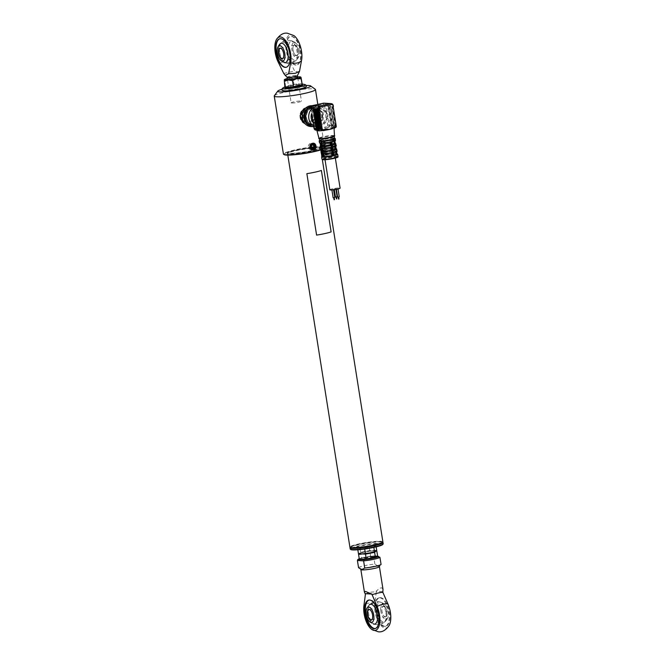 <?xml version="1.0" encoding="UTF-8"?>
<svg xmlns="http://www.w3.org/2000/svg" width="665" height="665" viewBox="0 0 665 665"><rect width="100%" height="100%" fill="white"/><g stroke="black" fill="none" stroke-linecap="round" stroke-linejoin="round"><path stroke-width="0.5" stroke-dasharray="3.33 2.49" d="M313.439 147.48A16.7 1.92 171 0 1 318.518 147.356A16.7 1.92 171 0 1 320.488 147.938A16.7 1.92 171 0 1 308.178 151.77A16.7 1.92 171 0 1 289.483 153.74A16.7 1.92 171 0 1 287.504 153.158A16.7 1.92 171 0 1 311.852 147.613M382.882 541.842A16.7 1.92 -9 0 0 380.904 541.26A16.7 1.92 -9 0 0 362.201 543.23A16.7 1.92 -9 0 0 349.89 547.062M350.397 547.519A16.384 1.887 171 0 1 361.428 543.729A16.384 1.887 171 0 1 380.679 541.634A16.384 1.887 171 0 1 382.541 542.432M350.081 547.544A16.7 1.92 171 0 1 372.699 542.399A16.7 1.92 171 0 1 382.849 542.357M383.19 543.787A16.7 1.92 -9 0 0 372.89 543.629A16.7 1.92 -9 0 0 350.206 549.016M350.821 549.556A16.284 1.87 171 0 1 372.799 544.111A16.284 1.87 171 0 1 382.766 544.494M372.475 542.058A16.284 1.87 -9 0 0 350.43 547.079A16.284 1.87 -9 0 0 360.388 547.461A16.284 1.87 -9 0 0 382.375 542.017A16.284 1.87 -9 0 0 372.475 542.058M364.628 547.761A5.744 0.657 -9 0 0 372.009 546.239A5.744 0.657 -9 0 0 368.892 545.857A5.744 0.657 -9 0 0 361.502 547.378A5.744 0.657 -9 0 0 364.628 547.761M320.364 143.324L321.237 143.133A6.783 0.781 171 0 1 320.779 142.925A6.783 0.781 171 0 1 323.597 141.828L323.157 141.803A7.722 0.889 171 0 1 323.863 141.645A7.722 0.889 171 0 1 324.611 141.487L325.052 141.512A6.783 0.781 171 0 1 332.949 140.556L333.365 143.216L334.005 143.075A7.514 0.865 -9 0 0 325.127 144.155L325.476 144.172A6.783 0.781 171 0 1 333.365 143.216M319.366 138.653L319.35 138.536A7.514 0.865 171 0 1 323.248 137.14A7.514 0.865 171 0 1 334.187 136.184L334.212 136.3M319.674 140.589A7.514 0.865 171 0 1 323.572 139.193A7.514 0.865 171 0 1 334.512 138.237M325.559 130.165A8.662 0.998 171 0 1 325.459 130.182A8.662 0.998 171 0 1 322.974 130.523A8.662 0.998 171 0 1 322.666 130.564A8.662 0.998 171 0 1 322.55 130.573M316.964 130.606A8.662 0.998 171 0 1 316.922 130.54A8.662 0.998 171 0 1 317.263 130.165A8.662 0.998 171 0 1 318.319 129.733A8.662 0.998 171 0 1 318.56 129.658M319.084 129.5A8.662 0.998 171 0 1 321.411 128.919A8.662 0.998 171 0 1 325.484 128.162A8.662 0.998 171 0 1 327.97 127.813A8.662 0.998 171 0 1 333.007 127.514L329.757 124.879A2.502 2.211 -86.4 0 1 327.97 127.813L327.255 127.771A2.502 2.211 93.6 0 0 329.042 124.837L326.956 111.653L325.559 111.828A8.346 7.373 93.6 0 0 319.981 108.295A8.346 7.373 93.6 0 0 315.875 109.409M312.907 122.127A8.346 7.373 93.6 0 0 317.97 124.904A8.346 7.373 93.6 0 0 325.742 114.978A8.346 7.373 93.6 0 0 319 108.237A8.346 7.373 93.6 0 0 311.586 113.757M315.351 109.775A8.346 7.373 93.6 0 0 312.309 114.737A8.346 7.373 93.6 0 0 312.209 118.229A8.346 7.373 93.6 0 0 313.373 121.437A8.346 7.373 93.6 0 0 318.942 124.962A8.346 7.373 93.6 0 0 326.615 118.528A8.346 7.373 93.6 0 0 326.723 115.037A8.346 7.373 93.6 0 0 325.559 111.828L324.528 105.344L333.281 105.702M313.481 125.752A10.432 9.21 93.6 0 0 317.272 126.949A10.432 9.21 93.6 0 0 326.997 114.538A10.432 9.21 93.6 0 0 318.568 106.117A10.432 9.21 93.6 0 0 310.962 109.816M313.639 126.724A10.432 9.21 93.6 0 0 313.73 126.732A10.432 9.21 93.6 0 0 323.448 114.322A10.432 9.21 93.6 0 0 315.019 105.901A10.432 9.21 93.6 0 0 311.112 106.616M305.468 119.168A9.393 8.288 93.6 0 0 312.816 125.627A9.393 8.288 93.6 0 0 321.561 114.463A9.393 8.288 93.6 0 0 313.98 106.882A9.393 8.288 93.6 0 0 305.892 112.385M322.542 114.521A9.393 8.288 93.6 0 0 314.952 106.94A9.393 8.288 93.6 0 0 306.208 118.112A9.393 8.288 93.6 0 0 313.789 125.693A9.393 8.288 93.6 0 0 322.542 114.521M310.788 126.55A10.432 9.21 93.6 0 0 320.513 114.139A10.432 9.21 93.6 0 0 312.084 105.718M313.24 126.683A10.432 9.21 93.6 0 0 322.467 114.264A10.432 9.21 93.6 0 0 314.038 105.835A10.432 9.21 93.6 0 0 311.594 106.059M303.631 117.846A8.978 7.922 93.6 0 0 310.879 125.087A8.978 7.922 93.6 0 0 319.242 114.422A8.978 7.922 93.6 0 0 311.993 107.173A8.978 7.922 93.6 0 0 303.631 117.846M306.573 118.029A8.978 7.922 93.6 0 0 313.813 125.269A8.978 7.922 93.6 0 0 322.176 114.596A8.978 7.922 93.6 0 0 314.927 107.356A8.978 7.922 93.6 0 0 306.573 118.029M320.921 148.253A7.93 0.914 -9 0 0 321.012 148.262L321.444 148.594A7.514 0.865 171 0 1 324.096 147.131L323.29 141.712A8.138 0.939 171 0 1 323.664 141.628A8.138 0.939 171 0 1 324.055 141.545L324.994 144.546A7.93 0.914 171 0 1 334.437 143.407L334.345 140.298A8.138 0.939 171 0 1 334.753 140.323L334.861 140.972M321.769 153.573A7.93 0.914 -9 0 0 321.86 153.59L322.284 153.923A7.514 0.865 171 0 1 324.944 152.46L324.121 146.965M329.79 189.783A5.22 0.599 171 0 1 332.5 188.818A5.22 0.599 171 0 1 340.098 188.153M332.525 158.403A5.22 0.599 171 0 1 324.927 159.068A5.22 0.599 171 0 1 327.629 158.095A5.22 0.599 171 0 1 335.235 157.43A5.22 0.599 171 0 1 332.525 158.403M337.612 197.106L339.258 196.848M337.529 188.81L336.315 188.918L337.529 188.81M333.148 197.788L334.794 197.53M333.065 189.492L331.852 189.6L333.065 189.492M335.493 196.973L337.138 196.715M335.409 188.677L334.196 188.785L335.409 188.677M332.949 140.556L333.764 140.373A7.722 0.889 171 0 1 334.553 140.423L333.73 140.606A6.783 0.781 171 0 1 334.187 140.805A6.783 0.781 171 0 1 331.37 141.903L331.827 141.936M332.392 145.012L332.134 144.588A7.514 0.865 -9 0 0 332.284 144.554M331.394 142.086L332.134 144.588M335.551 145.244L335.193 143.066L335.625 145.585L334.57 145.926A6.783 0.781 171 0 1 335.027 146.134A6.783 0.781 171 0 1 332.683 147.115M332.5 147.156A6.783 0.781 171 0 1 332.209 147.231L332.974 149.916A7.514 0.865 -9 0 0 333.132 149.874M334.57 145.926L334.994 148.594A6.783 0.781 171 0 1 335.451 148.794M333.115 149.775A6.783 0.781 171 0 1 332.633 149.891M333.24 150.332L332.974 149.916M335.9 148.47L336.066 148.777A7.93 0.914 171 0 1 336.648 149.026M336.939 150.864A7.93 0.914 -9 0 0 336.357 150.623L336.033 148.386L336.058 151.113A7.514 0.865 171 0 1 336.523 151.246M333.955 155.095A6.783 0.781 171 0 1 333.473 155.211L333.921 155.244A7.722 0.889 -9 0 0 333.98 155.228M336.249 153.823L335.833 153.914A6.783 0.781 171 0 1 336.291 154.114M333.522 152.435A6.783 0.781 171 0 0 335.867 151.454A6.783 0.781 171 0 0 335.418 151.254L335.833 153.914M333.348 152.484A6.783 0.781 171 0 1 333.057 152.551L333.473 155.211M335.418 151.254L336.058 151.113M336.881 153.748L336.931 154.047A8.138 0.939 171 0 1 337.695 154.313M336.399 150.564L336.357 151.645M335.592 145.261L335.517 146.317M336.099 145.544A7.93 0.914 -9 0 0 335.509 145.303L335.218 143.457A7.93 0.914 171 0 1 335.8 143.698M334.678 141.063L334.753 140.323M325.052 141.512L325.476 144.172M324.487 144.288L325.551 146.815A7.514 0.865 171 0 1 334.428 145.743L333.788 145.884L334.212 148.544L334.852 148.403A7.514 0.865 -9 0 0 325.975 149.475L325.842 149.874A7.93 0.914 171 0 1 335.276 148.736L334.811 143.374M324.578 144.613L325.285 146.391A7.93 0.914 -9 0 1 334.728 145.253L335.102 145.219M325.551 146.815L326.316 149.5L325.867 149.542L325.426 146.732L324.886 146.799L325.335 149.608L325.867 149.542M325.335 149.608L326.39 152.135A7.514 0.865 171 0 1 335.268 151.063L334.628 151.204L335.052 153.864L335.875 153.69A7.722 0.889 -9 0 0 326.715 154.795L327.163 154.82A6.783 0.781 171 0 1 335.052 153.864M327.163 154.82L326.739 152.16A6.783 0.781 171 0 1 334.628 151.204M335.268 151.063L335.908 153.681L336.515 154.022A8.138 0.939 171 0 0 326.224 155.269L326.698 154.795L326.266 152.052L325.725 152.119L326.224 155.269L326.715 154.795M334.428 145.743L335.468 150.938L336.016 150.872L336.515 154.022L335.875 153.69M326.133 151.72A7.93 0.914 -9 0 1 335.567 150.573L335.65 148.694M335.077 148.436L335.617 148.362M326.316 149.5A6.783 0.781 171 0 1 334.212 148.544M325.892 146.832A6.783 0.781 171 0 1 333.788 145.884M335.177 145.552L334.628 145.618L334.005 143.075L334.778 143.042M325.027 144.222L324.595 141.487L324.055 141.545M321.394 151.121A7.514 0.865 -9 0 0 321.868 151.254L322.5 151.113A6.783 0.781 171 0 1 322.051 150.913A6.783 0.781 171 0 1 324.869 149.816L324.52 149.8A7.514 0.865 -9 0 0 321.361 150.922M322.5 151.113L322.084 148.453A6.783 0.781 171 0 1 321.818 148.395M321.677 148.328A6.783 0.781 171 0 1 321.627 148.253A6.783 0.781 171 0 1 324.445 147.156L324.869 149.816M320.555 145.801A7.514 0.865 -9 0 0 321.02 145.934L320.671 146.441A7.93 0.914 171 0 0 320.721 146.425L320.962 148.278M321.868 151.254L321.037 148.619M321.81 153.607L321.478 151.429M324.944 152.46L325.709 155.144L325.268 155.111L324.961 152.285M322.525 153.657A6.783 0.781 171 0 1 322.467 153.573A6.783 0.781 171 0 1 325.285 152.476M322.924 153.781L323.348 156.441A6.783 0.781 171 0 1 322.891 156.242A6.783 0.781 171 0 1 325.709 155.144M322.259 156.574A7.722 0.889 -9 0 0 322.525 156.624L323.348 156.441M322.525 156.624L322.384 157.131M322.492 156.632L322.284 153.923M324.495 149.8C321.386 150.606 320.214 151.179 320.979 151.504A7.93 0.914 171 0 1 324.387 150.19L325.268 155.111A7.722 0.889 -9 0 0 322.184 156.117M323.922 147.04L324.57 149.775M324.42 149.866L324.03 146.641M323.647 144.471C320.547 145.286 319.375 145.851 320.139 146.184A7.93 0.914 171 0 1 323.547 144.87L323.838 146.716A7.93 0.914 -9 0 0 320.43 148.021L321.328 148.603M323.597 141.828L323.68 144.471A7.514 0.865 -9 0 0 320.522 145.593M321.237 143.133L321.661 145.793A6.783 0.781 171 0 1 321.203 145.593A6.783 0.781 171 0 1 324.021 144.496M321.02 145.934L321.661 145.793M323.29 141.712L323.722 144.455M323.838 146.707L323.572 144.538M320.405 143.424L320.638 146.109M321.162 143.366L322.051 143.349M330.372 142.252L329.915 142.227A6.783 0.781 171 0 1 322.018 143.175M331.619 152.967L331.602 152.875A6.783 0.781 171 0 1 323.705 153.823L323.73 153.964M323.065 153.964L323.705 153.823M330.771 147.638L330.754 147.547A6.783 0.781 171 0 1 322.866 148.503L322.891 148.644M322.226 148.644L322.866 148.503M325.418 149.933L325.725 152.119M334.345 140.298L333.797 140.373L334.229 143.108M324.611 141.487A7.722 0.889 171 0 1 333.764 140.373L333.797 140.373M319.674 129.766L320.131 129.185L317.089 109.933L315.942 109.409M320.131 129.185L319.624 129.301M317.089 109.933L316.54 110.058M323.689 130.573L322.974 130.523A2.502 2.211 -86.4 0 1 322.434 130.564L322.666 130.564M317.413 129.625L317.978 129.052L314.936 109.8L314.387 109.925M317.978 129.052L317.438 129.168M314.936 109.8L313.78 109.276M316 130.165A2.502 2.211 93.6 0 0 316.548 130.124L317.263 130.165A2.502 2.211 -86.4 0 1 316.449 130.174M331.951 125.984L328.909 106.733L327.928 106.059L327.729 106.658L330.779 125.909L331.76 126.574L332.5 125.86L329.059 105.976L328.277 106.541L331.311 125.718M328.909 106.733L329.449 106.608M330.779 125.909L331.328 125.793M327.729 106.658L328.277 106.541M329.882 106.791L332.932 126.042L333.323 126.674L334.104 126.117L331.062 106.866L330.081 106.192L333.697 126.45L333.007 127.514A8.662 0.998 171 0 1 334.029 127.83A8.662 0.998 171 0 1 333.68 128.17L334.803 128.112M332.932 126.042L333.481 125.926M336.199 126.816L335.509 126.084A2.502 2.211 93.6 0 0 335.501 125.236L334.578 125.519L331.602 106.749L331.212 106.109L330.43 106.674M334.578 125.519L334.337 126.616L333.697 126.45M334.104 126.117L334.62 126.001M331.062 106.866L331.602 106.749M335.468 125.236A2.502 2.211 -86.4 0 1 333.68 128.17A8.662 0.998 171 0 1 332.633 128.603L332.749 128.578M333.215 106.999L332.824 106.367L332.035 106.924L335.085 126.175L335.476 126.807L336.266 126.574M335.085 126.175L335.509 126.084M332.035 106.924L332.583 106.807L335.501 125.236M333.365 106.25L332.583 106.807M332.051 126.441L332.5 125.86M329.757 124.879L327.646 125.003A1.463 1.288 -86.4 0 1 326.598 126.716A1.047 0.474 77.6 0 0 327.255 127.771L325.484 128.162A1.047 0.474 77.6 0 1 324.828 127.106L321.411 128.919L317.662 128.686A1.047 0.474 -102.4 0 0 318.319 129.733L316.548 130.124A1.047 0.474 -102.4 0 1 315.892 129.068A1.463 1.288 -86.4 0 1 314.395 127.913L313.373 121.437L312.932 121.562M328.011 118.353L326.615 118.528L327.646 125.003M312.517 105.585A1.047 0.474 77.6 0 0 312.326 106.541A1.463 1.288 -86.4 0 0 311.287 108.254L312.309 114.737L311.877 114.854M319.242 110.066L318.094 109.542M333.73 140.606L334.146 143.266A6.783 0.781 171 0 1 334.603 143.465M332.267 144.446A6.783 0.781 171 0 1 331.785 144.563M334.562 143.175L334.146 143.266M334.578 140.415L334.553 140.423A7.722 0.889 171 0 1 335.044 140.564M382.974 589.165L381.702 587.818C380.363 587.793 378.526 588.949 376.182 591.285L382.749 591.692M365.401 594.327C367.429 592.59 371.062 591.792 376.29 591.933L376.182 591.285M380.438 597.627A14.613 6.658 77.6 0 1 389.399 611.459A14.613 6.658 77.6 0 1 385.85 626.231A14.613 6.658 77.6 0 1 384.985 626.297A14.613 6.658 77.6 0 1 376.024 612.465A14.613 6.658 77.6 0 1 379.574 597.694A14.613 6.658 77.6 0 1 380.438 597.627M379.715 597.785A14.613 6.658 77.6 0 1 388.676 611.617A14.613 6.658 77.6 0 1 385.118 626.397A14.613 6.658 77.6 0 1 384.254 626.455A14.613 6.658 77.6 0 1 375.293 612.623A14.613 6.658 77.6 0 1 378.851 597.852A14.613 6.658 77.6 0 1 379.715 597.785M386.731 612.415A10.116 4.605 77.6 0 1 385.309 621.351A10.116 4.605 77.6 0 1 377.238 611.825A10.116 4.605 77.6 0 1 381.136 602.349A10.116 4.605 77.6 0 1 386.731 612.415M385.916 612.673A10.69 4.871 77.6 0 1 384.096 622.39A10.69 4.871 77.6 0 1 375.883 612.049A10.69 4.871 77.6 0 1 379.599 601.916A10.69 4.871 77.6 0 1 385.916 612.673M375.318 628.525A14.613 6.658 -102.4 0 0 375.683 628.467A14.613 6.658 -102.4 0 0 379.241 613.695A14.613 6.658 -102.4 0 0 370.28 599.863A14.613 6.658 -102.4 0 0 369.416 599.93A14.613 6.658 -102.4 0 0 369.058 600.03M378.651 614.269A10.69 4.871 77.6 0 1 374.935 624.402A10.69 4.871 77.6 0 1 368.626 613.645A10.69 4.871 77.6 0 1 370.438 603.936A10.69 4.871 77.6 0 1 378.651 614.269M370.438 603.936A11.48 11.48 0 0 0 369.225 604.967A10.116 4.605 -102.4 0 0 367.803 613.903A10.116 4.605 -102.4 0 0 373.398 623.97A11.48 11.48 0 0 0 374.935 624.402M376.29 591.933L374.811 603.288A16.392 7.473 -102.4 0 0 377.279 619.481A16.392 7.473 -102.4 0 0 385.259 628.051A16.392 7.473 -102.4 0 0 389.183 625.466M358.543 567.661A11.48 1.322 -9 0 1 374.877 564.07L378.302 566.314L381.07 564.46M374.877 564.07L373.747 556.904L379.931 557.287M373.954 556.672A6.259 0.723 -9 0 0 365.575 557.686A6.259 0.723 -9 0 0 363.065 559.065A6.259 0.723 -9 0 0 371.444 558.051A6.259 0.723 -9 0 0 373.954 556.672M377.105 556.356L372.832 556.09L377.13 556.322M372.932 556.073L359.258 558.75A10.432 1.197 -9 0 1 372.832 556.09L373.747 556.904A11.48 1.322 171 0 0 357.413 560.495M380.829 611.335A7.88 3.591 77.6 0 1 385.01 604.685A7.88 3.591 77.6 0 1 388.219 611.792A7.88 3.591 77.6 0 1 387.853 617.61A7.88 3.591 77.6 0 1 384.087 618.483A7.88 3.591 77.6 0 1 380.829 611.335M372.292 618.932A5.22 2.377 -102.4 0 0 372.342 618.832A5.22 2.377 -102.4 0 0 370.413 610.079A5.22 2.377 -102.4 0 0 370.33 610.005M383.53 606.488A5.22 2.377 77.6 0 1 386.731 611.426A5.22 2.377 77.6 0 1 385.467 616.704A5.22 2.377 77.6 0 1 385.16 616.721A5.22 2.377 77.6 0 1 384.121 616.247A5.22 2.377 77.6 0 1 382.192 607.486A5.22 2.377 77.6 0 1 383.223 606.505A5.22 2.377 77.6 0 1 383.53 606.488M385.368 616.887A5.428 2.469 -102.4 0 0 387.072 611.725A5.428 2.469 -102.4 0 0 383.68 606.239A5.428 2.469 -102.4 0 0 382.292 607.286A5.428 2.469 -102.4 0 0 384.295 616.389A5.428 2.469 -102.4 0 0 385.368 616.887M358.46 553.745L359.607 553.371A8.346 0.956 -9 0 0 360.073 553.903A8.346 0.956 -9 0 1 359.607 553.371L360.646 552.316L369.757 550.57L376.698 550.254M359.341 559.273L361.519 557.844L360.746 552.997L359.607 553.371A8.346 0.956 171 0 1 365.251 551.784A8.346 0.956 171 0 1 373.281 550.745A8.346 0.956 171 0 1 375.667 551.31A8.346 0.956 171 0 1 375.243 551.526A8.346 0.956 171 0 0 375.667 551.31A8.346 0.956 171 0 0 375.01 550.753L373.281 550.745A8.346 0.956 171 0 1 375.01 550.753M373.755 546.83L375.933 545.4L368.992 545.716L359.873 547.461L357.695 548.899L364.636 548.583L373.755 546.83L373.838 547.403M376.166 546.879L375.933 545.4M369.757 550.57L368.992 545.716M360.646 552.316L359.873 547.461M357.837 549.78L357.695 548.899M364.703 549.007L364.636 548.583M376.806 550.928L375.509 550.795M361.519 557.844L370.638 556.098L377.579 555.782M370.638 556.098L369.865 551.243L365.251 551.784A8.346 0.956 171 0 1 373.281 550.745L369.865 551.243M365.251 551.784L359.607 553.371A8.346 0.956 171 0 1 360.131 553.105A8.346 0.956 171 0 1 365.251 551.784M359.607 553.371L358.568 554.427M314.769 147.131L312.226 144.064C309.425 146.4 309.691 148.112 313.04 149.184L314.079 148.594M305.609 108.154L308.676 107.597L312.899 109.933L314.769 115.303L313.639 120.98L309.508 124.122L304.853 123.54M321.129 149.434A20.873 2.402 -9 0 0 324.553 147.78A20.873 2.402 -9 0 0 324.645 147.489A20.873 2.402 -9 0 0 322.176 146.766A20.873 2.402 -9 0 0 298.801 149.218A20.873 2.402 -9 0 0 283.415 154.014M274.329 95.768A20.873 2.402 171 0 1 290.788 91.055A20.873 2.402 171 0 1 312.999 88.811A20.873 2.402 171 0 1 315.285 89.276M284.071 154.613A20.457 2.352 171 0 1 297.845 149.874A20.457 2.352 171 0 1 321.877 147.256A20.457 2.352 171 0 1 324.204 148.253A20.457 2.352 171 0 1 321.178 149.766M289.35 154.405A16.957 1.945 171 0 1 287.347 153.815A16.957 1.945 171 0 1 299.849 149.916A16.957 1.945 171 0 1 318.843 147.921A16.957 1.945 171 0 1 320.846 148.511A16.957 1.945 171 0 1 308.344 152.41A16.957 1.945 171 0 1 289.35 154.405M313.722 147.007A16.957 1.945 171 0 1 318.676 146.899A16.957 1.945 171 0 1 320.68 147.489A16.957 1.945 171 0 1 308.178 151.379A16.957 1.945 171 0 1 289.192 153.374A16.957 1.945 171 0 1 287.18 152.792A16.957 1.945 171 0 1 311.661 147.181M306.025 107.688A8.346 7.373 93.6 0 0 299.965 116.45A8.346 7.373 93.6 0 0 306.806 124.214A8.346 7.373 93.6 0 0 308.627 124.072A8.346 7.373 93.6 0 0 314.686 115.303A8.346 7.373 93.6 0 0 307.845 107.547A8.346 7.373 93.6 0 0 306.025 107.688M308.344 122.302A6.55 5.785 -86.4 0 1 301.627 117.131A6.55 5.785 -86.4 0 1 306.307 109.451A6.55 5.785 -86.4 0 1 313.024 114.629A6.55 5.785 -86.4 0 1 308.344 122.302M306.141 85.494A16.7 1.92 -9 0 0 281.86 89.343M289.117 89.817A5.844 0.673 -9 0 0 296.939 88.869A5.844 0.673 -9 0 0 299.283 87.589A5.844 0.673 -9 0 0 291.461 88.528A5.844 0.673 -9 0 0 289.117 89.817M311.702 147.273A16.226 1.862 -9 0 0 292.666 150.556A16.226 1.862 -9 0 0 289.824 153.241A16.226 1.862 -9 0 0 311.544 150.614A16.226 1.862 -9 0 0 318.036 147.04A16.226 1.862 -9 0 0 313.656 147.115M318.053 109.875A8.346 7.373 -86.4 0 1 320.455 114.646A8.346 7.373 -86.4 0 1 312.683 124.571A8.346 7.373 -86.4 0 1 305.942 117.838A8.346 7.373 -86.4 0 1 313.714 107.913A8.346 7.373 -86.4 0 1 317.671 109.525M315.393 109.974A8.346 7.373 -86.4 0 1 317.521 114.463A8.346 7.373 -86.4 0 1 309.749 124.388A8.346 7.373 -86.4 0 1 303.007 117.655A8.346 7.373 -86.4 0 1 310.779 107.73A8.346 7.373 -86.4 0 1 315.36 109.941M316.981 114.588A7.722 6.816 -86.4 0 1 309.782 123.765A7.722 6.816 -86.4 0 1 303.548 117.539A7.722 6.816 -86.4 0 1 310.738 108.353A7.722 6.816 -86.4 0 1 316.981 114.588M305.177 108.594A7.722 6.816 -86.4 0 1 307.804 108.171A7.722 6.816 -86.4 0 1 314.038 114.405A7.722 6.816 -86.4 0 1 306.848 123.582A7.722 6.816 -86.4 0 1 304.287 122.842M291.777 103.009A5.22 0.599 -9 0 0 297.621 102.393A5.22 0.599 -9 0 0 301.461 101.196A5.22 0.599 -9 0 0 300.846 101.014A5.22 0.599 -9 0 0 295.002 101.629A5.22 0.599 -9 0 0 291.154 102.826A5.22 0.599 -9 0 0 291.777 103.009M287.105 77.256L287.105 77.231A5.22 0.599 171 0 1 289.807 76.259A5.22 0.599 171 0 1 296.79 75.419A5.22 0.599 171 0 1 297.413 75.594L297.413 75.619M283.731 73.433L294.62 71.039L289.026 59.592A9.393 3.932 -26 0 1 278.136 61.978M299.067 72.352L294.62 71.039M286.233 67.265A14.613 6.658 -102.4 0 0 286.416 67.223A14.613 6.658 -102.4 0 0 289.973 52.452A14.613 6.658 -102.4 0 0 281.012 38.62A14.613 6.658 -102.4 0 0 280.148 38.686A14.613 6.658 -102.4 0 0 279.965 38.728M279.716 52.327A10.69 4.871 77.6 0 1 281.536 42.61A10.69 4.871 77.6 0 1 289.749 52.951A10.69 4.871 77.6 0 1 286.033 63.084A10.69 4.871 77.6 0 1 279.716 52.327M281.536 42.61A11.48 11.48 0 0 0 279.932 44.048A9.884 4.505 -102.4 0 0 278.652 52.668A9.884 4.505 -102.4 0 0 283.972 62.444A11.48 11.48 0 0 0 286.033 63.084M296.075 64.979A14.613 6.658 77.6 0 1 287.114 51.147A14.613 6.658 77.6 0 1 290.672 36.376A14.613 6.658 77.6 0 1 291.536 36.309A14.613 6.658 77.6 0 1 300.497 50.141A14.613 6.658 77.6 0 1 296.947 64.912A14.613 6.658 77.6 0 1 296.075 64.979M295.717 65.062A14.613 6.658 77.6 0 1 286.756 51.23A14.613 6.658 77.6 0 1 290.306 36.45A14.613 6.658 77.6 0 1 291.17 36.392A14.613 6.658 77.6 0 1 300.139 50.224A14.613 6.658 77.6 0 1 296.582 64.995A14.613 6.658 77.6 0 1 295.717 65.062M288.81 50.432A9.884 4.505 77.6 0 1 292.758 41.23A9.884 4.505 77.6 0 1 298.078 51.014A9.884 4.505 77.6 0 1 296.798 59.626A9.884 4.505 77.6 0 1 288.81 50.432M286.981 50.731A10.69 4.871 77.6 0 1 290.696 40.598A10.69 4.871 77.6 0 1 297.006 51.355A10.69 4.871 77.6 0 1 295.194 61.064A10.69 4.871 77.6 0 1 286.981 50.731M294.021 35.677A16.392 7.473 -102.4 0 0 291.262 34.563A16.392 7.473 -102.4 0 0 285.809 42.851A16.392 7.473 -102.4 0 0 289.026 59.592M299.317 50.474A7.88 3.591 77.6 0 1 298.942 56.292A7.88 3.591 77.6 0 1 295.177 57.165A7.88 3.591 77.6 0 1 291.927 50.016A7.88 3.591 77.6 0 1 296.1 43.358A7.88 3.591 77.6 0 1 299.317 50.474M296.249 55.403A5.22 2.377 77.6 0 1 295.218 54.921A5.22 2.377 77.6 0 1 293.29 46.168A5.22 2.377 77.6 0 1 294.321 45.187A5.22 2.377 77.6 0 1 294.628 45.162A5.22 2.377 77.6 0 1 297.829 50.108A5.22 2.377 77.6 0 1 296.557 55.378A5.22 2.377 77.6 0 1 296.249 55.403M294.778 44.921A5.428 2.469 -102.4 0 0 293.39 45.96A5.428 2.469 -102.4 0 0 295.385 55.07A5.428 2.469 -102.4 0 0 296.465 55.569A5.428 2.469 -102.4 0 0 298.169 50.399A5.428 2.469 -102.4 0 0 294.778 44.921M283.39 57.614A5.22 2.377 -102.4 0 0 283.44 57.514A5.22 2.377 -102.4 0 0 281.511 48.753A5.22 2.377 -102.4 0 0 281.428 48.686M285.061 86.965L294.038 84.912L302.367 84.314M305.301 86.999A11.239 1.288 -9 0 0 294.479 87.348A11.239 1.288 -9 0 0 283.107 90.407M287.305 78.537A8.346 0.956 171 0 1 288.635 78.229A8.346 0.956 171 0 1 296.881 76.965L301.104 77.639M302.6 84.189L302.06 83.649L293.93 84.339L285.568 86.176L284.612 80.174L288.635 78.229L292.974 78.329L296.881 76.965A8.346 0.956 -9 0 1 297.621 76.907M297.737 77.672A5.22 0.599 -9 0 0 292.708 77.838A5.22 0.599 -9 0 0 287.43 79.251L291.154 102.826M294.038 84.912L292.974 78.329M285.235 86.857L285.568 86.176L285.335 87.339M284.337 79.725L284.612 80.174M313.872 146.657A3.134 2.76 93.6 0 0 308.502 145.544A3.134 2.76 93.6 0 0 310.921 149.65A3.134 2.76 93.6 0 0 313.872 146.757M311.37 146.533L310.289 146.466L311.07 148.295L312.151 148.362M311.311 144.754L310.289 146.466M311.07 148.295L313.955 148.486M335.459 140.182A8.138 0.939 -9 0 0 323.597 141.221A8.138 0.939 -9 0 0 319.375 142.734M320.414 143.308A7.722 0.889 171 0 1 323.157 141.803M319.117 141.096A8.138 0.939 171 0 1 323.34 139.583A8.138 0.939 171 0 1 335.202 138.544M334.487 138.029A7.722 0.889 -9 0 0 323.473 139.185A7.722 0.889 -9 0 0 319.641 140.382M334.478 135.776A7.864 0.906 -9 0 0 323.024 136.766A7.864 0.906 -9 0 0 318.951 138.237M338.053 156.566A8.138 0.939 -9 0 0 326.199 157.605A8.138 0.939 -9 0 0 321.976 159.118M321.619 156.865A8.138 0.939 171 0 1 325.459 155.435M322.483 159.351A7.722 0.889 171 0 1 326.457 158.029A7.722 0.889 171 0 1 337.637 156.948M335.21 145.793A7.514 0.865 171 0 1 335.675 145.918M335.584 145.577L335.692 146.217M336.432 150.897L336.532 151.545M324.678 152.036A7.93 0.914 -9 0 0 321.27 153.349L322.168 153.923M323.09 141.786L323.739 144.795M326.956 111.653L325.925 105.178A2.502 2.211 93.6 0 0 323.905 103.158M326.598 126.716L324.828 127.106M323.24 103.225A1.047 0.474 -102.4 0 0 323.032 104.189A1.463 1.288 -86.4 0 1 324.528 105.344M312.326 106.541L323.032 104.189M317.662 128.686L315.892 129.068M314.395 127.913L313.963 128.037M311.287 108.254L310.854 108.378M379.407 566.638A9.393 1.081 -9 0 0 378.302 566.314A9.393 1.081 -9 0 0 367.778 567.42A9.393 1.081 -9 0 0 360.854 569.573M374.811 603.288A9.393 5.187 7.4 0 0 363.921 605.682M312.226 144.064L312.542 143.299M304.678 84.513A11.604 1.33 -9 0 0 293.672 85.336A11.604 1.33 -9 0 0 282.941 87.955M287.504 153.158L287.812 155.111M320.488 147.938L320.796 149.891M321.012 151.229L321.386 153.598M321.818 156.333L322.326 159.55M334.478 137.996L326.914 138.536L319.632 140.348M319 108.237L319.981 108.295M315.019 105.901L318.568 106.117M313.98 106.882L314.952 106.94M312.118 105.718L314.038 105.835M313.813 125.269L310.879 125.087M325.027 159.716L324.927 159.068M334.337 189.666L334.196 188.785M335.625 145.585L335.725 146.2M336.074 148.403L336.432 150.581M336.473 150.913L336.565 151.52M334.794 140.34L334.894 140.955M335.95 153.681L326.69 154.795M325.95 149.475L334.927 148.395M325.102 144.155L334.079 143.066M321.627 148.253L322.051 150.913M322.467 153.573L322.891 156.242M325.243 155.12L322.184 156.084M324.769 152.36L325.21 155.161M320.779 142.925L321.203 145.593M335.983 189.4L335.842 188.519M333.564 189.766L333.498 189.334M335.335 158.087L335.235 157.43M314.927 107.356L311.993 107.173M312.816 125.627L313.789 125.693M313.73 126.732L317.272 126.949M317.97 124.904L318.942 124.962M334.054 128.303L334.029 127.83M334.187 140.805L334.254 141.238M385.118 626.397L385.85 626.231M384.096 622.39A11.48 11.48 0 0 0 385.309 621.351M375.683 628.467L374.96 628.625M379.831 565.117L364.511 568.051M369.416 599.93L368.684 600.088M381.136 602.349A11.48 11.48 0 0 0 379.599 601.916M378.851 597.852L379.574 597.694M385.01 604.685A11.48 11.48 0 0 0 366.689 608.708M371.311 619.813L385.467 616.704M369.067 609.622L383.223 606.505M369.532 621.642A11.48 11.48 0 0 0 387.853 617.61M324.645 147.489L317.82 104.405M324.204 148.253L324.553 147.78M287.18 152.792L287.347 153.815M306.806 124.214L307.646 124.264M307.845 107.547L308.676 107.597M320.68 147.489L320.846 148.511M312.683 124.571L309.749 124.388M309.782 123.765L306.848 123.582M310.738 108.353L307.804 108.171M313.714 107.913L310.779 107.73M297.737 77.647L301.461 101.196M292.758 41.23A11.48 11.48 0 0 0 290.696 40.598M295.194 61.064A11.48 11.48 0 0 0 296.798 59.626M280.622 60.316A11.48 11.48 0 0 0 298.942 56.292M280.165 48.296L294.321 45.187M282.409 58.495L296.557 55.378M296.1 43.358A11.48 11.48 0 0 0 279.932 44.048M285.135 86.791L285.343 87.431M310.921 149.65L312.974 149.783M311.311 143.407L313.365 143.532"/><path stroke-width="1" d="M311.852 147.613A16.7 1.92 171 0 1 313.439 147.48M287.812 155.111L349.89 547.062A16.7 1.92 -9 0 0 350.039 547.27A16.7 1.92 -9 0 0 351.868 547.644A16.7 1.92 -9 0 0 369.64 545.849A16.7 1.92 -9 0 0 382.799 542.083A16.7 1.92 -9 0 0 382.882 541.842L322.326 159.55M382.799 542.083L382.541 542.432A16.384 1.887 171 0 1 369.624 546.131A16.384 1.887 171 0 1 352.192 547.894A16.384 1.887 171 0 1 350.397 547.519L350.039 547.27M382.683 542.241L382.849 542.357A16.7 1.92 171 0 1 382.99 542.557A16.7 1.92 171 0 1 360.297 547.943A16.7 1.92 171 0 1 350.006 547.785A16.7 1.92 171 0 1 350.081 547.544L350.206 547.386M350.006 547.785L350.206 549.016A16.7 1.92 -9 0 0 350.347 549.215A16.7 1.92 -9 0 0 360.497 549.165A16.7 1.92 -9 0 0 383.107 544.028A16.7 1.92 -9 0 0 383.19 543.787L382.99 542.557M383.107 544.028L382.766 544.494A16.284 1.87 171 0 1 360.713 549.506A16.284 1.87 171 0 1 350.821 549.556L350.347 549.215M331.103 142.094A7.722 0.889 171 0 1 330.355 142.252A7.722 0.889 171 0 1 321.203 143.357A7.722 0.889 171 0 1 320.414 143.308L320.405 143.424M334.187 136.184A7.514 0.865 171 0 1 331.926 137.181A7.514 0.865 171 0 1 330.297 137.58A7.514 0.865 171 0 1 321.81 138.786A7.514 0.865 171 0 1 319.35 138.536M334.212 136.3L334.512 138.237A7.514 0.865 171 0 1 330.621 139.625A7.514 0.865 171 0 1 319.674 140.589L319.366 138.653M332.409 128.678L332.691 128.603A1.047 0.474 -102.4 0 1 332.633 128.603A8.662 0.998 171 0 1 332.409 128.678A8.662 0.998 171 0 1 329.532 129.426A8.662 0.998 171 0 1 325.692 130.141A8.662 0.998 171 0 1 325.559 130.165M322.55 130.573A8.662 0.998 171 0 1 317.945 130.822A8.662 0.998 171 0 1 316.964 130.606L316.723 130.215M318.56 129.658A8.662 0.998 171 0 1 319.084 129.5M311.586 113.757A8.346 7.373 93.6 0 0 311.228 118.162A8.346 7.373 93.6 0 0 312.907 122.127M315.875 109.409A8.346 7.373 93.6 0 0 315.351 109.775M310.962 109.816A10.432 9.21 93.6 0 0 308.843 118.528A10.432 9.21 93.6 0 0 313.481 125.752M311.112 106.616A10.432 9.21 93.6 0 0 305.301 118.312A10.432 9.21 93.6 0 0 313.639 126.724M305.892 112.385A9.393 8.288 93.6 0 0 305.227 118.046A9.393 8.288 93.6 0 0 305.468 119.168M312.118 105.718L312.084 105.718A10.432 9.21 93.6 0 0 302.367 118.129A10.432 9.21 93.6 0 0 310.788 126.55L312.75 126.666A10.432 9.21 93.6 0 0 313.24 126.683M311.594 106.059A10.432 9.21 93.6 0 0 304.321 118.245A10.432 9.21 93.6 0 0 312.75 126.666M331.677 142.019L332.109 144.762L331.677 142.019A8.138 0.939 171 0 1 331.303 142.102A8.138 0.939 171 0 1 330.912 142.185L331.744 147.439L331.103 147.572A7.514 0.865 171 0 1 322.226 148.644L321.453 148.677L320.621 143.432A8.138 0.939 171 0 1 320.214 143.407L322.384 157.131A8.138 0.939 171 0 1 321.619 156.865L321.976 159.118A8.138 0.939 -9 0 0 333.83 158.079A8.138 0.939 -9 0 0 338.053 156.566C337.147 157.189 340.189 156.757 333.722 158.47A7.722 0.889 171 0 1 325.858 159.658A7.722 0.889 171 0 1 322.483 159.351M331.744 147.439L332.591 152.759L331.943 152.892A7.514 0.865 171 0 1 323.065 153.964L322.301 154.006L321.453 148.677M335.335 158.087L340.098 188.153A5.22 0.599 171 0 1 337.388 189.118A5.22 0.599 171 0 1 329.79 189.783L325.027 159.716M338.011 188.976L339.258 196.848L338.826 196.998L337.612 197.106L336.382 189.326M333.564 189.766L334.794 197.53L334.362 197.68L333.148 197.788L331.901 189.932M335.983 189.4L337.138 196.715L336.706 196.865L335.493 196.973L334.337 189.666M331.877 141.944L332.109 144.762M335.085 146.508L335.451 148.794A6.783 0.781 171 0 1 333.115 149.775M333.132 149.874A7.514 0.865 -9 0 0 335.634 148.453L335.401 148.503M335.858 148.478L335.517 146.317M335.692 146.217L335.9 148.47M333.98 155.228A7.722 0.889 -9 0 0 336.656 153.74L336.249 153.823M335.933 151.836L336.291 154.114A6.783 0.781 171 0 1 333.955 155.095M336.931 154.047L336.357 151.645M333.398 152.576L333.531 152.177A7.93 0.914 -9 0 0 336.939 150.864C337.704 151.196 336.532 151.761 333.423 152.576L332.957 150.082M333.938 155.244L333.855 155.743A8.138 0.939 171 0 0 337.695 154.313L336.764 153.731M335.75 148.445L336.648 149.026A7.93 0.914 171 0 1 333.24 150.332L333.331 152.252M335.675 145.918A7.514 0.865 171 0 1 332.708 147.214L333.04 150.406M332.658 147.181L332.683 146.849A7.93 0.914 -9 0 0 336.099 145.544C336.856 145.868 335.684 146.441 332.583 147.248M334.861 140.972L335.06 143.15M321.868 148.503L321.444 148.594M321.328 148.603L320.43 148.021L320.139 146.184A7.93 0.914 171 0 0 320.671 146.416L320.68 146.475M322.168 153.923L321.27 153.349L320.979 151.504A7.93 0.914 171 0 0 321.511 151.736L321.519 151.803M322.716 153.823L322.284 153.914M322.492 156.632L322.384 157.131M322.317 156.948L321.885 153.981M320.621 143.432L321.162 143.366L321.602 146.101L321.054 146.175M331.345 144.928L330.946 145.327A7.93 0.914 171 0 1 321.503 146.475L321.802 145.984A7.514 0.865 -9 0 0 330.68 144.904L330.339 144.887A6.783 0.781 171 0 1 322.442 145.843L321.802 145.984M322.051 143.349L322.442 145.843M329.931 142.335L330.339 144.887M331.652 147.115L331.237 147.173L331.361 145.269M324.129 156.491L323.306 156.666A7.722 0.889 -9 0 0 332.467 155.56L332.026 155.535A6.783 0.781 171 0 1 324.129 156.491L323.73 153.964M331.619 152.967L332.026 155.535M332.591 152.759L333.082 155.909L332.483 155.56L332.051 152.825L322.99 153.972M323.065 153.964L323.306 156.666M323.281 156.674L322.799 157.156L322.301 154.006M332.5 152.435L332.051 152.825M322.841 153.939L322.267 153.673M321.976 151.828L322.641 153.64A7.93 0.914 -9 0 0 332.076 152.493L331.785 150.656A7.93 0.914 171 0 1 322.35 151.795L322.65 151.304A7.514 0.865 -9 0 0 331.527 150.232L331.178 150.207A6.783 0.781 171 0 1 323.29 151.163L322.65 151.304M322.891 148.644L323.29 151.163M330.771 147.638L331.178 150.207M331.527 150.232L332.201 150.589M322.226 148.644L321.793 148.312A7.93 0.914 -9 0 0 331.237 147.173L331.103 147.572M332.192 150.248L331.652 150.315L331.203 147.497M322.001 148.611L322.45 151.429L321.902 151.495M321.419 148.345L321.129 146.508M330.68 144.904L330.372 142.252L330.912 142.185M315.36 109.941A8.346 7.373 -86.4 0 1 315.393 109.974L318.419 129.234L318.818 129.866L319.624 129.301L316.54 110.058L315.567 109.384L318.959 129.11L318.419 129.234M315.942 109.409L315.908 109.866M318.959 129.11L319.674 129.766M313.78 109.276L313.215 109.85L316.266 129.101L317.945 130.822L318.635 129.758M323.622 130.589L322.434 130.564A2.502 2.211 -86.4 0 1 320.405 128.544L320.439 128.544A2.502 2.211 93.6 0 0 320.696 129.343L321.37 129.908L322.292 129.642L319.242 110.066L317.72 109.517L317.521 110.116L320.439 128.544M319.516 128.835L320.405 128.544M316.989 129.75L317.438 129.168L314.387 109.925L313.406 109.251L313.215 109.85M313.755 109.733L316.806 128.977L317.413 129.625M316.806 128.977L316.266 129.101M316.449 130.174A2.502 2.211 -86.4 0 1 314.695 128.187L316.249 129.027M323.248 130.614L322.434 130.332L322.99 129.8L323.689 130.573L325.459 130.182A1.047 0.474 -102.4 0 0 325.526 130.174A1.047 0.474 -102.4 0 0 325.792 129.185L329.532 129.426L332.957 127.614L335.75 126.998A1.879 1.654 93.6 0 0 336.133 125.427L333.015 105.768A1.879 1.654 93.6 0 0 332.184 104.472L330.505 103.64L331.153 103.607L323.905 103.158A2.502 2.211 93.6 0 0 323.365 103.2A1.047 0.474 -102.4 0 0 323.298 103.2A1.047 0.474 -102.4 0 0 323.24 103.225M332.749 128.578L332.691 128.603A1.047 0.474 -102.4 0 0 332.957 127.614M334.562 128.187L336.291 126.766M336.133 125.427L336.199 126.816A2.502 2.211 -86.4 0 1 335.958 127.264M318.302 109.559L318.211 108.944A2.502 2.211 -86.4 0 1 318.71 106.857L319.799 105.993L330.505 103.64L332.217 103.915L332.184 104.472L319.424 107.273A1.879 1.654 93.6 0 0 319.042 108.844L319.242 110.066M333.365 106.25L333.281 105.702M312.932 121.562L313.98 128.145L314.695 128.187M311.877 114.854L312.949 121.67M313.963 128.037L311.893 114.962M312.517 105.585A1.047 0.474 77.6 0 1 312.592 105.552A1.047 0.474 77.6 0 1 312.658 105.552L319.799 105.993L319.424 107.273L318.71 106.857M318.094 109.542L321.112 129.251L320.696 129.343M318.061 109.999L317.521 110.116M325.692 130.141L323.656 130.589M321.112 129.251L322.06 129.916M335.044 140.564A7.722 0.889 171 0 1 331.81 141.928A7.722 0.889 171 0 1 331.153 142.086M334.254 141.238L334.603 143.465A6.783 0.781 171 0 1 332.267 144.446M332.284 144.554A7.514 0.865 -9 0 0 334.786 143.125L334.562 143.175M335.01 143.158L334.678 141.063M371.61 629.323A16.392 7.473 -102.4 0 1 363.921 605.682L365.401 594.327L364.42 592.108L365.368 591.401L371.86 594.078L377.113 606.497A9.393 3.333 -23.6 0 1 387.994 604.103A16.392 7.473 -102.4 0 1 389.183 625.466C385.683 630.354 382.009 632.448 378.144 631.75L371.61 629.323A16.392 7.473 -102.4 0 0 374.37 630.437A16.392 7.473 -102.4 0 0 379.765 622.698A16.392 7.473 -102.4 0 0 377.113 606.497M374.096 628.691A14.613 6.658 -102.4 0 0 374.96 628.625A14.613 6.658 -102.4 0 0 378.518 613.853A14.613 6.658 -102.4 0 0 369.557 600.021A14.613 6.658 -102.4 0 0 368.684 600.088A14.613 6.658 -102.4 0 0 365.135 614.859A14.613 6.658 -102.4 0 0 374.096 628.691M369.058 600.03A14.613 6.658 -102.4 0 0 365.941 615.1A14.613 6.658 -102.4 0 0 374.819 628.533A14.613 6.658 -102.4 0 0 375.318 628.525M373.398 623.97A10.116 4.605 -102.4 0 0 377.296 614.493A10.116 4.605 -102.4 0 0 369.225 604.967M364.42 592.108L360.854 569.573A9.393 1.081 -9 0 0 361.968 569.905L364.536 568.051M379.931 557.287A11.48 1.322 171 0 1 363.605 560.878L364.736 568.043A11.48 1.322 -9 0 0 381.07 564.46L379.931 557.287L377.105 556.356M365.301 593.67L371.86 594.078M357.413 560.495L363.605 560.878L364.187 559.647L357.687 559.614L359.258 558.75A10.432 1.197 -9 0 0 358.319 559.282L357.413 560.495L358.543 567.661L361.968 569.905A9.393 1.081 -9 0 0 372.483 568.799A9.393 1.081 -9 0 0 379.407 566.638L382.974 589.165L382.857 592.34L387.994 604.103M382.857 592.34C380.555 592.382 376.93 593.18 371.968 594.734M377.13 556.322L378.709 556.455A10.432 1.197 -9 0 1 364.187 559.647M366.315 614.527A7.88 3.591 77.6 0 1 366.689 608.708A7.88 3.591 77.6 0 1 370.455 607.835A7.88 3.591 77.6 0 1 373.705 614.984A7.88 3.591 77.6 0 1 369.532 621.642A7.88 3.591 77.6 0 1 366.315 614.527M369.166 609.431A5.428 2.469 77.6 0 1 370.247 609.93A5.428 2.469 77.6 0 1 372.242 619.04A5.428 2.469 77.6 0 1 370.854 620.079A5.428 2.469 77.6 0 1 367.462 614.601A5.428 2.469 77.6 0 1 369.166 609.431M370.33 610.005A5.22 2.377 -102.4 0 0 369.383 609.597A5.22 2.377 -102.4 0 0 369.067 609.622A5.22 2.377 -102.4 0 0 367.803 614.892A5.22 2.377 -102.4 0 0 371.004 619.838A5.22 2.377 -102.4 0 0 371.311 619.813A5.22 2.377 -102.4 0 0 372.292 618.932M376.166 546.879L376.698 550.254L375.667 551.31L370.014 552.898L361.984 553.928A8.346 0.956 -9 0 1 360.073 553.903A8.346 0.956 -9 0 0 360.264 553.928A8.346 0.956 -9 0 0 361.984 553.928L358.46 553.745L357.837 549.78M375.667 551.31L376.806 550.928L377.579 555.782L375.393 557.212L374.628 552.366L375.667 551.31L374.52 551.684L373.838 547.403M365.401 553.43L364.703 549.007M370.014 552.898A8.346 0.956 171 0 0 375.243 551.526A8.346 0.956 171 0 1 375.135 551.568A8.346 0.956 171 0 1 370.014 552.898A8.346 0.956 171 0 1 361.984 553.928L365.509 554.111L374.628 552.366M375.393 557.212L366.274 558.957L359.341 559.273L358.568 554.427L361.984 553.928M359.607 553.371L358.568 554.427M366.274 558.957L365.509 554.111M314.079 148.594L314.769 147.131M312.542 143.299C316.365 142.177 317.504 149.334 313.606 150.007C309.458 151.105 308.327 143.948 312.542 143.299L312.226 144.064M304.853 123.54L300.065 115.677L305.609 108.154M281.86 89.343A16.7 1.92 -9 0 0 277.787 91.08A16.7 1.92 -9 0 0 279.682 91.895A16.7 1.92 -9 0 0 299.3 89.75A16.7 1.92 -9 0 0 310.547 85.885L315.285 89.276A20.873 2.402 171 0 1 315.468 89.534A20.873 2.402 171 0 1 300.081 94.33A20.873 2.402 171 0 1 276.707 96.782A20.873 2.402 171 0 1 274.238 96.059L283.415 154.014A20.873 2.402 -9 0 0 283.598 154.272A20.873 2.402 -9 0 0 285.884 154.737A20.873 2.402 -9 0 0 321.129 149.434M321.178 149.766A20.457 2.352 171 0 1 286.307 155.07A20.457 2.352 171 0 1 284.071 154.613L283.598 154.272M311.661 147.181A16.957 1.945 171 0 1 313.722 147.007M310.547 85.885A16.7 1.92 -9 0 0 308.718 85.511A16.7 1.92 -9 0 0 306.141 85.494M274.238 96.059A20.873 2.402 171 0 1 274.329 95.768L277.787 91.08M313.656 147.115A16.226 1.862 -9 0 0 311.702 147.273M304.287 122.842A7.722 6.816 -86.4 0 1 300.613 117.356A7.722 6.816 -86.4 0 1 305.177 108.594M297.737 77.647L297.413 75.619A5.22 0.599 171 0 1 297.396 75.652A5.22 0.599 171 0 1 294.703 76.566A5.22 0.599 171 0 1 287.721 77.414A5.22 0.599 171 0 1 287.13 77.273A5.22 0.599 171 0 1 287.105 77.231M290.655 62.759A16.392 7.473 -102.4 0 0 288.585 46.093A16.392 7.473 -102.4 0 0 280.372 36.949A16.392 7.473 -102.4 0 0 276.449 39.534C279.948 34.647 283.623 32.552 287.488 33.25L294.021 35.677A16.392 7.473 -102.4 0 1 301.544 60.365A9.393 5.694 -169.5 0 1 290.655 62.759L288.618 73.732L295.31 73.291L299.508 71.338L297.396 75.652M280.647 38.703A14.613 6.658 -102.4 0 0 279.782 38.77A14.613 6.658 -102.4 0 0 276.224 53.541A14.613 6.658 -102.4 0 0 285.194 67.373A14.613 6.658 -102.4 0 0 286.058 67.306A14.613 6.658 -102.4 0 0 289.608 52.535A14.613 6.658 -102.4 0 0 280.647 38.703M279.965 38.728A14.613 6.658 -102.4 0 0 276.632 53.657A14.613 6.658 -102.4 0 0 285.551 67.29A14.613 6.658 -102.4 0 0 286.233 67.265M283.972 62.444A9.884 4.505 -102.4 0 0 287.92 53.242A9.884 4.505 -102.4 0 0 279.932 44.048A11.48 11.48 0 0 0 277.779 47.39A7.88 3.591 77.6 0 1 281.544 46.517A7.88 3.591 77.6 0 1 284.803 53.666A7.88 3.591 77.6 0 1 280.622 60.316A7.88 3.591 77.6 0 1 277.413 53.208A7.88 3.591 77.6 0 1 277.779 47.39M276.449 39.534A16.392 7.473 -102.4 0 0 278.136 61.978L283.731 73.433L285.252 75.386L288.618 73.732M301.544 60.365L299.508 71.338M281.952 58.761A5.428 2.469 77.6 0 1 278.56 53.275A5.428 2.469 77.6 0 1 280.264 48.113A5.428 2.469 77.6 0 1 281.337 48.611A5.428 2.469 77.6 0 1 283.34 57.714A5.428 2.469 77.6 0 1 281.952 58.761M281.428 48.686A5.22 2.377 -102.4 0 0 280.472 48.279A5.22 2.377 -102.4 0 0 280.165 48.296A5.22 2.377 -102.4 0 0 278.893 53.574A5.22 2.377 -102.4 0 0 282.093 58.512A5.22 2.377 -102.4 0 0 282.409 58.495A5.22 2.377 -102.4 0 0 283.39 57.614M302.351 85.411L300.821 77.198A8.346 0.956 171 0 1 296.524 78.694A8.346 0.956 171 0 1 288.278 79.966L284.379 81.33L284.994 88.071L285.335 87.339L293.456 86.65L301.819 84.804L302.06 83.649L302.6 84.189L302.351 85.411L293.548 87.356L284.994 88.071L285.235 86.857M300.821 77.198L301.104 77.639L300.821 77.198A8.346 0.956 -9 0 0 300.721 77.032A8.346 0.956 -9 0 0 297.621 76.907M300.871 78.802L296.524 78.694L292.509 80.648L288.278 79.966A8.346 0.956 171 0 1 284.337 79.725A8.346 0.956 171 0 1 284.396 79.617A8.346 0.956 171 0 1 287.305 78.537M284.379 81.33L284.337 79.725M285.252 75.386L287.13 77.273L287.43 79.276A5.22 0.599 -9 0 0 292.45 79.085A5.22 0.599 -9 0 0 297.737 77.672M283.107 90.407A11.239 1.288 -9 0 0 293.93 90.049A11.239 1.288 -9 0 0 305.301 86.999M292.509 80.648L293.548 87.356M302.06 83.649L301.104 77.639M321.386 170.464A16.708 1.92 171 0 1 306.864 173.656L316.59 235.094A16.708 1.92 171 0 0 331.12 231.902L321.386 170.464M312.267 144.82L311.37 146.533L312.392 144.613L314.412 144.754L312.392 144.613M311.37 146.533L312.126 148.569L311.37 146.533L312.176 148.386L313.955 148.486L314.977 146.782L314.188 144.945L312.384 144.829M314.412 144.754L315.285 146.799L314.146 148.711L312.126 148.569M315.285 146.799L313.897 146.716L313.115 144.879M312.882 148.411L313.897 146.716M319.375 142.734A8.138 0.939 -9 0 0 331.237 141.695A8.138 0.939 -9 0 0 335.459 140.182L335.202 138.544A8.138 0.939 171 0 1 330.979 140.057A8.138 0.939 171 0 1 319.117 141.096L319.981 143.258C321.91 143.549 325.634 143.166 331.128 142.094C337.596 140.373 334.553 140.805 335.459 140.182M319.641 140.382A7.722 0.889 -9 0 0 322.508 140.847A7.722 0.889 -9 0 0 330.713 139.633A7.722 0.889 -9 0 0 334.487 138.029M321.81 138.786C319.208 138.769 318.252 138.586 318.951 138.237A7.864 0.906 -9 0 0 330.397 137.231A7.864 0.906 -9 0 0 334.478 135.776L334.054 128.303M333.082 155.909A8.138 0.939 171 0 1 322.799 157.156M334.902 143.125L335.8 143.698A7.93 0.914 171 0 1 332.392 145.012L332.201 145.086M336.523 151.246A7.514 0.865 171 0 1 333.556 152.534L333.996 155.319M336.532 151.545L336.881 153.748M321.444 151.454L320.971 148.32M322.184 156.117A7.722 0.889 -9 0 0 322.259 156.574M321.27 153.349A7.93 0.914 -9 0 0 321.769 153.573M320.43 148.021A7.93 0.914 -9 0 0 320.921 148.253M337.637 156.948A7.722 0.889 171 0 1 333.747 158.461M313.98 128.145A2.502 2.211 93.6 0 0 316 130.165L313.98 128.145M332.259 103.964A2.502 2.211 -86.4 0 1 333.273 105.635L333.015 105.768M330.505 103.64L323.365 103.2L312.658 105.552A2.502 2.211 93.6 0 0 310.863 108.486L319.042 108.844M310.854 108.378L312.592 105.552L323.905 103.158M322.159 128.503A1.879 1.654 93.6 0 0 322.99 129.8L325.792 129.185M322.434 130.332A2.502 2.211 -86.4 0 1 321.96 129.949M305.343 84.896A11.604 1.33 -9 0 0 304.678 84.513C305.95 84.896 306.449 85.436 306.191 86.159C307.97 87.481 295.859 90.257 286.856 90.839C280.189 90.964 282.675 90.058 281.885 89.135L282.941 87.955A11.604 1.33 -9 0 0 282.417 88.412A11.604 1.33 -9 0 0 293.598 88.046A11.604 1.33 -9 0 0 305.343 84.896M311.81 149.101A2.926 2.577 93.6 0 0 314.728 144.23A2.926 2.577 93.6 0 0 311.81 149.101M312.974 149.783C316.083 148.844 316.673 146.932 314.753 144.056A3.134 2.76 -86.4 0 1 311.611 149.268A3.134 2.76 -86.4 0 1 314.736 144.047L313.365 143.532M320.796 149.891L321.012 151.229M321.386 153.598L321.818 156.333M319.632 140.348L319.117 141.096M318.951 138.237L316.931 130.573M333.722 158.47C328.227 159.542 324.512 159.933 322.575 159.642L321.976 159.118M338.551 199.059L338.244 197.098M334.088 199.741L333.78 197.779M336.432 198.926L336.124 196.973M332.691 146.857L332.392 145.012M335.725 146.2L336.141 148.736M336.565 151.52L336.922 153.756M336.648 149.026L336.939 150.864M333.531 152.177L333.24 150.332M335.8 143.698L336.099 145.544M334.894 140.955L335.226 143.083M320.929 148.303L320.638 146.466M321.777 153.632L321.486 151.786M322.184 156.084L321.619 156.865M320.979 151.504L321.353 150.847M320.139 146.184L320.505 145.527M320.173 143.391L320.605 146.134M322.151 148.652L331.128 147.564M336.847 198.86L336.54 196.906M334.503 199.675L334.196 197.721M338.967 198.993L338.651 197.031M337.695 154.313L338.053 156.566M316.482 130.199L316 130.165M331.153 103.607L332.217 103.915L333.448 106.334M334.478 135.776C335.243 135.893 334.395 136.358 331.926 137.181M334.478 137.996L335.202 138.544M379.407 566.638L380.023 564.942M360.089 568.334L360.854 569.573M360.264 553.928L359.757 553.887M317.82 104.405L315.468 89.534M285.376 86.533L282.941 87.955M302.234 84.006L304.678 84.513M312.168 148.37L313.955 148.486"/></g></svg>

